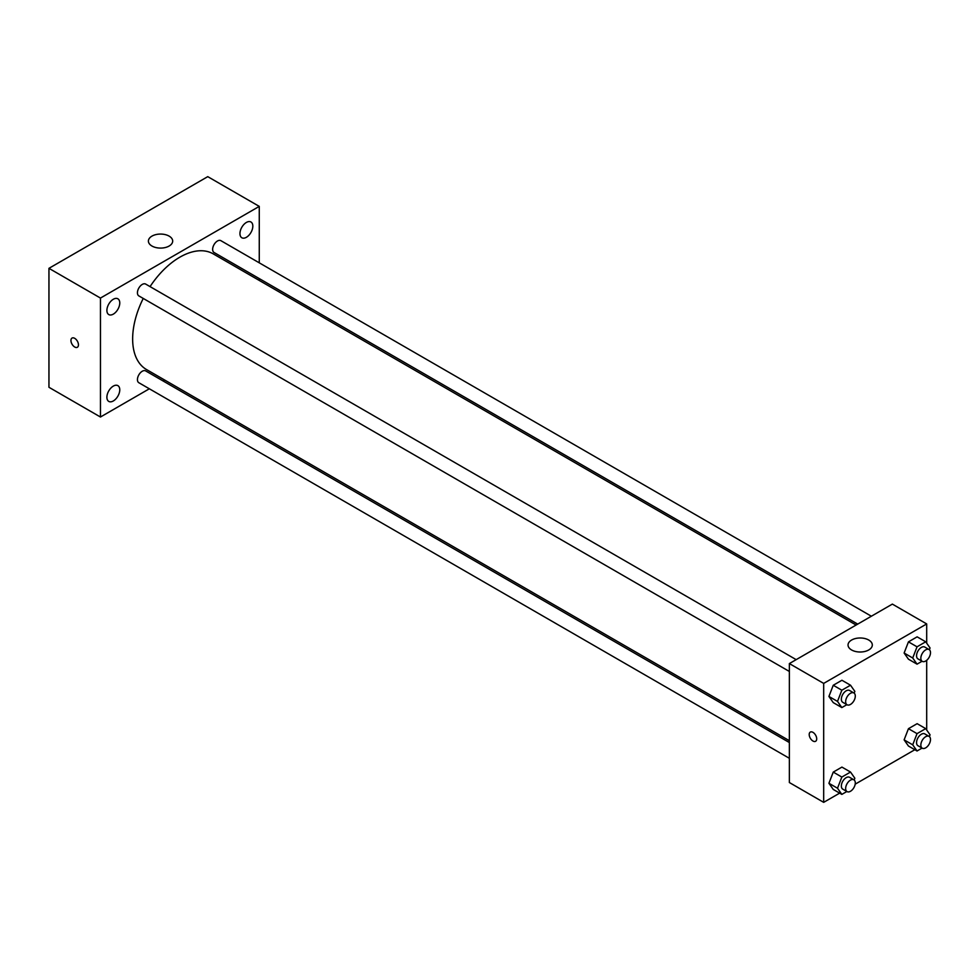 <?xml version="1.0" encoding="UTF-8"?>
<svg xmlns="http://www.w3.org/2000/svg" width="979" height="979" viewBox="0 0 979 979"><rect width="100%" height="100%" fill="white"/><g stroke="black" fill="none" stroke-linecap="round" stroke-linejoin="round"><path stroke-width="1.47" d="M149.346 388.785L100.458 417.017L48.95 387.28L48.95 268.332L207.756 176.648L259.264 206.385L259.264 262.837M246.39 222.441A9.105 5.262 120 0 0 240.442 230.457A9.105 5.262 120 0 0 241.837 237.762A9.105 5.262 120 0 0 250.942 232.5A9.105 5.262 120 0 0 250.942 221.988A9.105 5.262 120 0 0 246.39 222.441M113.331 299.256A9.105 5.262 120 0 0 107.384 307.284A9.105 5.262 120 0 0 108.779 314.577A9.105 5.262 120 0 0 117.884 309.315A9.105 5.262 120 0 0 117.884 298.803A9.105 5.262 120 0 0 113.331 299.256M113.331 386.093A9.105 5.262 120 0 0 107.384 394.109A9.105 5.262 120 0 0 108.779 401.414A9.105 5.262 120 0 0 117.884 396.152A9.105 5.262 120 0 0 117.884 385.64A9.105 5.262 120 0 0 113.331 386.093M100.458 417.017L100.458 298.069L48.95 268.332M100.458 298.069L259.264 206.385M169.134 246.035A12.14 7.012 180 0 1 155.906 247.552A12.14 7.012 180 0 1 148.404 241.079A12.14 7.012 180 0 1 160.544 234.067A12.14 7.012 180 0 1 172.683 241.079A12.14 7.012 180 0 1 169.134 246.035M164.594 379.987L162.991 380.917M78.455 344.841A5.311 3.072 60 0 1 77.353 347.276A5.311 3.072 60 0 1 72.042 344.204A5.311 3.072 60 0 1 72.042 338.073A5.311 3.072 60 0 1 76.142 339.493A5.311 3.072 60 0 1 78.455 344.841M77.365 347.276A5.311 3.072 60 0 1 72.054 344.204A5.311 3.072 60 0 1 72.054 338.073M259.264 278.587L259.264 280.447M871.371 616.232L220.875 240.663A6.829 3.94 120 0 0 217.46 241.005A6.829 3.94 120 0 0 212.639 249.364A6.829 3.94 120 0 0 214.046 252.484L857.726 624.112M789.355 742.535L145.675 370.919A6.829 3.94 120 0 0 142.261 371.249A6.829 3.94 120 0 0 137.439 379.607A6.829 3.94 120 0 0 138.847 382.728L789.355 758.297M796.172 659.638L145.675 284.081A6.829 3.94 120 0 0 142.261 284.424A6.829 3.94 120 0 0 137.806 290.433A6.829 3.94 120 0 0 138.847 295.903L789.355 671.459M143.24 298.436A66.768 38.548 120 0 0 132.642 338.954A66.768 38.548 120 0 0 146.471 369.524L789.355 740.687M856.123 625.03L213.251 253.879A66.768 38.548 120 0 0 150.056 286.614M839.652 793.137L823.682 802.352L789.355 782.527L789.355 663.578L892.358 604.104L926.697 623.929L926.697 643.203M914.851 749.718L855.181 784.167M908.451 659.197L904.119 653.03L908.451 641.857L917.127 636.839L908.451 641.857L904.119 653.03L908.451 659.197L917.042 664.154L912.709 657.986L917.042 646.813L925.718 641.796L930.05 647.976L929.365 649.738M833.251 789.441L828.919 783.273L833.251 772.101L841.928 767.095L833.251 772.101L828.919 783.273L833.251 789.441L841.842 794.397L837.51 788.23L841.842 777.057L850.518 772.052L854.851 778.219L854.165 779.994M926.697 660.299L926.697 730.04M823.682 802.352L823.682 683.403L926.697 623.929M908.451 746.035L904.119 739.867L908.451 728.682L917.127 723.677L908.451 728.682L904.119 739.867L908.451 746.035L917.042 750.991L912.709 744.823L917.042 733.638L925.718 728.633L930.05 734.801L929.365 736.575M833.251 702.616L828.919 696.448L833.251 685.263L841.928 680.258L833.251 685.263L828.919 696.448L833.251 702.616L841.842 707.572L837.51 701.405L841.842 690.219L850.518 685.214L854.851 691.382L854.165 693.156M823.682 683.403L789.355 663.578M851.583 649.958A12.14 7.012 180 0 1 848.034 645.002A12.14 7.012 180 0 1 860.174 637.99A12.14 7.012 180 0 1 872.313 645.002A12.14 7.012 180 0 1 864.812 651.476A12.14 7.012 180 0 1 851.583 649.958M816.706 738.851A5.311 3.072 60 0 1 815.617 741.287A5.311 3.072 60 0 1 810.306 738.215A5.311 3.072 60 0 1 810.306 732.084A5.311 3.072 60 0 1 814.393 733.516A5.311 3.072 60 0 1 816.706 738.851M815.617 741.287A5.311 3.072 60 0 1 810.306 738.215A5.311 3.072 60 0 1 810.306 732.084M846.872 704.672L841.842 707.572M853.884 692.961L849.588 690.489A6.829 3.94 120 0 0 844.326 692.312A6.829 3.94 120 0 0 841.353 699.177A6.829 3.94 120 0 0 842.772 702.298L847.055 704.782A6.829 3.94 120 0 0 853.884 700.842A6.829 3.94 120 0 0 853.884 692.961A6.829 3.94 120 0 0 848.622 694.784A6.829 3.94 120 0 0 845.648 701.662A6.829 3.94 120 0 0 847.055 704.782M837.51 701.405L828.919 696.448M841.842 690.219L833.251 685.263M850.518 685.214L841.928 680.258M922.071 661.253L917.042 664.154M929.083 649.542L924.788 647.07A6.829 3.94 120 0 0 919.526 648.893A6.829 3.94 120 0 0 916.552 655.759A6.829 3.94 120 0 0 917.959 658.891L922.255 661.363A6.829 3.94 120 0 0 929.083 657.423A6.829 3.94 120 0 0 929.083 649.542A6.829 3.94 120 0 0 923.821 651.378A6.829 3.94 120 0 0 920.847 658.243A6.829 3.94 120 0 0 922.255 661.363M912.709 657.986L904.119 653.03M917.042 646.813L908.451 641.857M925.718 641.796L917.127 636.839M846.872 791.497L841.842 794.397M853.884 779.798L849.588 777.314A6.829 3.94 120 0 0 844.326 779.149A6.829 3.94 120 0 0 841.353 786.015A6.829 3.94 120 0 0 842.772 789.135L847.055 791.607A6.829 3.94 120 0 0 853.884 787.679A6.829 3.94 120 0 0 853.884 779.798A6.829 3.94 120 0 0 848.622 781.621A6.829 3.94 120 0 0 845.648 788.487A6.829 3.94 120 0 0 847.055 791.607M837.51 788.23L828.919 783.273M841.842 777.057L833.251 772.101M850.518 772.052L841.928 767.095M922.071 748.091L917.042 750.991M929.083 736.379L924.788 733.895A6.829 3.94 120 0 0 919.526 735.731A6.829 3.94 120 0 0 916.552 742.596A6.829 3.94 120 0 0 917.959 745.717L922.255 748.201A6.829 3.94 120 0 0 929.083 744.26A6.829 3.94 120 0 0 929.083 736.379A6.829 3.94 120 0 0 923.821 738.203A6.829 3.94 120 0 0 920.847 745.068A6.829 3.94 120 0 0 922.255 748.201M912.709 744.823L904.119 739.867M917.042 733.638L908.451 728.682M925.718 728.633L917.127 723.677"/></g></svg>
